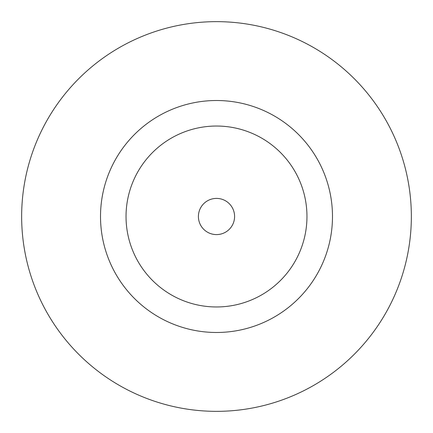 <?xml version="1.0" encoding="UTF-8"?>
<svg xmlns="http://www.w3.org/2000/svg" width="433" height="433" viewBox="0 0 433 433"><rect width="100%" height="100%" fill="white"/><g stroke="black" fill="none" stroke-linecap="round" stroke-linejoin="round"><path stroke-width="0.65" d="M234.594 216.5A18.094 18.094 0 0 0 216.5 198.406A18.094 18.094 0 0 0 198.406 216.5A18.094 18.094 0 0 0 216.5 234.594A18.094 18.094 0 0 0 234.594 216.5M332.484 216.5A115.984 115.984 0 0 0 216.5 100.516A115.984 115.984 0 0 0 100.516 216.5A115.984 115.984 0 0 0 216.5 332.484A115.984 115.984 0 0 0 332.484 216.5M411.35 216.5A194.85 194.85 0 0 0 216.5 21.65A194.85 194.85 0 0 0 21.65 216.5A194.85 194.85 0 0 0 216.5 411.35A194.85 194.85 0 0 0 411.35 216.5M126.035 216.5A90.465 90.465 0 0 0 216.5 306.965A90.465 90.465 0 0 0 306.965 216.5A90.465 90.465 0 0 0 216.5 126.035A90.465 90.465 0 0 0 126.035 216.5"/></g></svg>
